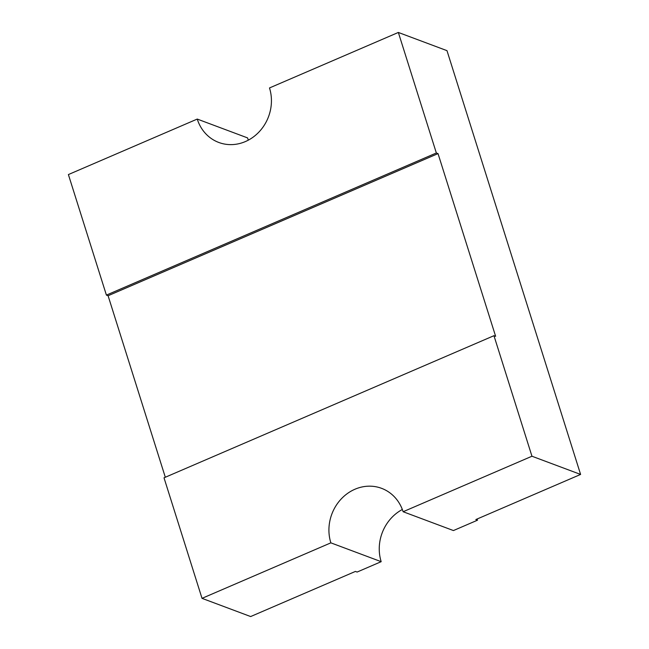 <?xml version="1.0" encoding="UTF-8"?>
<svg xmlns="http://www.w3.org/2000/svg" width="649" height="649" viewBox="0 0 649 649"><rect width="100%" height="100%" fill="white"/><g stroke="black" fill="none" stroke-linecap="round" stroke-linejoin="round"><path stroke-width="0.97" d="M438.026 153.61L108.083 295.733L106.404 295.1L68.396 174.565L197.247 119.067A41.601 37.545 110.5 0 0 218.794 142.464A41.601 37.545 110.5 0 0 259.3 131.666A41.601 37.545 110.5 0 0 269.497 87.948L398.348 32.45L436.347 152.986L438.026 153.61L495.633 336.32L493.954 335.695L164.01 477.81L202.017 598.346L250.652 616.55L355.417 571.428L357.096 572.053L381.182 561.677A41.601 37.545 110.5 0 1 402.331 509.489M202.017 598.346L330.86 542.848A41.601 37.545 110.5 0 1 354.987 489.224A41.601 37.545 110.5 0 1 381.571 488.332A41.601 37.545 110.5 0 1 403.118 511.728L453.432 530.558L477.518 520.19L475.839 519.557L580.604 474.435L446.983 50.654L398.348 32.45M197.247 119.067L247.561 137.896A41.601 37.545 110.5 0 0 248.34 140.143M108.083 295.733L165.317 477.25M330.86 542.848L381.182 561.677M403.118 511.728L531.961 456.231L580.604 474.435M531.961 456.231L493.954 335.695M477.129 519.005A69.329 62.58 110.5 0 1 477.518 520.19M436.347 152.986L106.404 295.1"/></g></svg>
